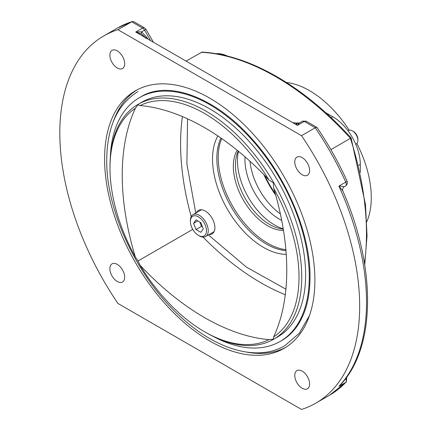 <?xml version="1.0" encoding="UTF-8"?>
<svg xmlns="http://www.w3.org/2000/svg" width="431" height="431" viewBox="0 0 431 431"><rect width="100%" height="100%" fill="white"/><g stroke="black" fill="none" stroke-linecap="round" stroke-linejoin="round"><path stroke-width="0.65" d="M330.895 149.622L350.769 138.146M186.047 61.083L202.058 52.092C225.93 53.536 250.864 61.73 276.853 76.675C302.761 91.706 327.517 112.13 351.114 137.947L351.093 137.963M302.19 174.754A10.484 6.05 60 0 1 295.343 165.515A10.484 6.05 60 0 1 296.948 157.116A10.484 6.05 60 0 1 302.19 157.633A10.484 6.05 60 0 1 309.038 166.872A10.484 6.05 60 0 1 307.432 175.272A10.484 6.05 60 0 1 302.19 174.754M117.28 67.996A10.484 6.05 60 0 1 110.433 58.761A10.484 6.05 60 0 1 112.038 50.362A10.484 6.05 60 0 1 117.28 50.88A10.484 6.05 60 0 1 124.133 60.119A10.484 6.05 60 0 1 122.523 68.518A10.484 6.05 60 0 1 117.28 67.996M117.28 281.513A10.484 6.05 60 0 1 110.433 272.273A10.484 6.05 60 0 1 112.038 263.874A10.484 6.05 60 0 1 117.28 264.392A10.484 6.05 60 0 1 124.133 273.631A10.484 6.05 60 0 1 122.523 282.03A10.484 6.05 60 0 1 117.28 281.513M302.19 388.266A10.484 6.05 60 0 1 295.343 379.027A10.484 6.05 60 0 1 296.948 370.628A10.484 6.05 60 0 1 302.19 371.145A10.484 6.05 60 0 1 309.038 380.384A10.484 6.05 60 0 1 307.432 388.784A10.484 6.05 60 0 1 302.19 388.266M209.735 340.986A148.7 85.855 60 0 1 112.593 209.951A148.7 85.855 60 0 1 135.388 90.796A148.7 85.855 60 0 1 209.735 98.16A148.7 85.855 60 0 1 306.883 229.195A148.7 85.855 60 0 1 284.088 348.35A148.7 85.855 60 0 1 209.735 340.986M137.053 89.874A148.7 85.855 -120 0 0 113.261 121.736M110.277 158.15A140.743 81.26 60 0 1 139.364 97.686A140.743 81.26 60 0 1 209.735 104.658A140.743 81.26 60 0 1 301.678 228.678A140.743 81.26 60 0 1 280.107 341.46A140.743 81.26 60 0 1 213.2 336.417M109.997 168.025L109.997 166.441A135.598 78.286 60 0 1 138.082 104.367A135.598 78.286 60 0 1 205.878 111.085A135.598 78.286 60 0 1 294.465 230.574A135.598 78.286 60 0 1 273.68 339.229A135.598 78.286 60 0 1 205.878 332.517L204.504 331.725A133.658 77.165 60 0 1 140.059 265.2L138.028 260.976L135.382 257.102A133.658 77.165 60 0 1 109.997 168.025A133.658 77.165 60 0 1 135.382 108.262L138.028 104.701L140.059 105.563A133.658 77.165 60 0 1 204.504 113.461A133.658 77.165 60 0 1 268.955 179.98L273.367 182.836L273.631 188.083A133.658 77.165 60 0 1 273.631 336.923L273.367 339.111L268.955 339.623A133.658 77.165 60 0 1 204.504 331.725L205.878 332.517M138.082 104.367L141.939 102.142A135.598 78.286 60 0 1 209.735 108.854A135.598 78.286 60 0 1 298.322 228.349A135.598 78.286 60 0 1 277.537 337.004L273.68 339.229M273.631 188.083A232.815 134.418 60 0 1 286.771 270.086A232.815 134.418 60 0 1 273.631 336.923M209.078 234.523A13.587 7.844 -120 0 0 212.084 233.909A13.587 7.844 -120 0 0 214.169 223.021A13.587 7.844 -120 0 0 205.291 211.045A13.587 7.844 -120 0 0 198.497 210.371A13.587 7.844 -120 0 0 196.461 212.666M200.873 209.735A13.587 7.844 -120 0 0 200.577 210.29M217.86 135.932A72.128 41.645 -120 0 0 263.53 247.41A72.128 41.645 -120 0 0 286.227 254.36M220.941 138.039A69.887 40.347 -120 0 0 266.272 243.994A69.887 40.347 -120 0 0 285.947 250.632M366.797 221.728A87.358 50.438 -120 0 0 356.857 143.48M349.196 130.21A87.358 50.438 -120 0 0 309.512 90.639A87.358 50.438 -120 0 0 286.399 82.477M275.334 193.858A79.595 45.955 60 0 1 264.801 175.622M275.711 195.195A77.65 44.835 60 0 1 263.837 174.625M301.522 409.45A212.025 122.415 -120 0 0 315.751 403.195A212.025 122.415 -120 0 0 301.522 135.679L117.949 29.696A212.025 122.415 -120 0 0 103.726 35.951A212.025 122.415 -120 0 0 117.949 303.467L301.522 409.45M301.522 135.679L315.25 127.754L304.318 121.445A3.884 2.241 60 0 0 302.379 121.251L299.4 122.975L297.455 125.405L135.743 32.045L141.567 31.851L147.057 37.648L146.254 38.111L141.567 34.092L135.743 32.045L142.607 28.08A3.884 2.241 -60 0 1 144.547 27.886L133.896 21.739L132.172 21.55L117.949 29.696M246.225 352.041A148.7 85.855 -120 0 0 285.715 347.37M343.69 381.101L338.906 386.348A212.025 122.415 -120 0 0 338.906 186.095C341.955 186.24 343.658 186.504 344.003 186.887L344.003 186.887C343.577 185.723 341.848 191.407 342.726 190.728L338.906 186.095L345.77 182.135A212.025 122.415 -120 0 0 315.25 127.754L316.914 127.404L306.263 121.251A3.884 2.241 120 0 0 304.318 121.445L297.455 125.405L295.515 122.975L292.439 122.512M316.914 127.404L317.087 127.565C328.611 144.595 338.604 162.428 347.063 181.074A3.884 0.533 -24.4 0 1 345.77 182.135A3.884 2.241 -120 0 1 345.468 186.036C347.289 184.7 347.822 183.046 347.063 181.074M315.751 403.195L329.473 395.27A212.025 122.415 -120 0 0 345.77 382.389L338.906 386.348L340.301 385.023M150.608 40.622L144.547 30.127L141.567 31.851A3.884 1.293 -60 0 0 141.567 34.092L144.913 37.341M299.4 122.975A3.884 3.884 180 0 1 295.515 122.975L299.4 122.975M296.097 124.624A3.884 3.168 60 0 0 296.846 124.424M145.635 38.467L146.254 38.111M296.857 124.44L296.318 124.753L296.857 124.44M360.305 172.459L360.305 164.346A38.828 22.417 -120 0 0 332.851 116.79L325.82 112.733M227.439 56.057A38.828 22.417 -120 0 0 216.103 53.681M140.059 105.563A232.815 134.418 60 0 1 268.955 179.98M192.749 229.384L138.028 260.976M135.382 257.102A232.815 134.418 60 0 1 135.382 108.262M268.955 339.623A232.815 134.418 60 0 1 140.059 265.2M187.55 118.821L186.898 164.066L195.782 213.059M208.399 234.917L246.387 267.107L285.893 289.163M213.194 232.147A13.587 7.844 -120 0 0 213.824 232.169M285.872 249.7A69.887 40.347 60 0 1 221.976 181.559A69.887 40.347 60 0 1 221.712 138.577M237.206 150.268A48.531 28.02 -120 0 0 235.929 182.959A48.531 28.02 -120 0 0 283.49 230.434M238.219 151.092A48.531 28.02 -120 0 0 237.696 152.272A48.531 28.02 -120 0 0 238.036 181.742A48.531 28.02 -120 0 0 281.998 229.006A48.531 28.02 -120 0 0 283.286 229.147M238.488 151.313A52.415 30.262 -120 0 0 240.256 178.741A52.415 30.262 -120 0 0 283.226 228.802M245.034 156.852A48.531 28.02 -120 0 0 247.55 176.252A48.531 28.02 -120 0 0 281.707 220.365M250.007 161.275A48.531 28.02 -120 0 0 252.404 173.445A48.531 28.02 -120 0 0 280.36 213.846M190.394 221.469L190.394 220.435A12.618 7.284 60 0 1 193.013 214.66A12.618 7.284 60 0 1 202.732 218.043A12.618 7.284 60 0 1 208.243 230.741A12.618 7.284 60 0 1 205.63 236.517A12.618 7.284 60 0 1 199.321 235.892L198.427 235.374A11.357 6.557 60 0 1 190.394 221.469A11.357 6.557 60 0 1 198.427 216.831A11.357 6.557 60 0 1 206.46 230.741A11.357 6.557 60 0 1 198.427 235.374M200.841 222.665L203.26 228.893L200.841 232.325L196.013 229.54L193.594 223.312L196.013 219.88L200.841 222.665M197.781 220.898L193.594 223.312M199.844 222.089L201.503 226.367L196.013 229.54M201.503 226.367L202.5 226.948M355.753 144.234L356.275 143.938A7.763 4.482 -120 0 0 357.881 140.382A7.763 4.482 -120 0 0 352.391 130.868A7.763 4.482 -120 0 0 348.507 130.485L347.989 130.787M352.391 130.868L353.339 131.417A6.427 3.712 -120 0 1 357.881 139.288L357.881 140.382M364.502 263.4A256.251 147.946 -120 0 0 350.435 138.34A256.251 147.946 -120 0 0 275.883 76.772A256.251 147.946 -120 0 0 201.331 52.259M144.547 27.886L145.969 29.308L144.547 30.127A3.884 2.241 -120 0 0 142.607 28.08L131.676 21.771A212.025 122.415 -120 0 0 117.453 28.026L103.726 35.951M346.756 377.082L346.341 381.936A3.884 3.125 -136.4 0 1 345.77 382.389A3.884 2.241 -120 0 0 345.684 378.542M147.057 37.648L147.86 39.038M346.89 377.319L346.368 377.621M358.689 165.272L360.305 164.346M332.851 116.79L331.234 117.722M182.426 116.569A230.035 132.813 -120 0 0 191.213 216.604M203.044 237.098A230.035 132.813 -120 0 0 285.284 294.729M283.399 339.558L280.107 341.46M342.726 190.728C376.419 267.285 376.064 347.612 340.269 385.055M346.341 381.936L329.473 395.27M132.172 21.55L117.453 28.026M302.379 121.251L306.263 121.251M345.468 186.036L343.992 186.892M145.969 29.308L153.447 42.265M142.661 95.784L139.364 97.686M364.739 264.887L367.029 235.843L365.488 204.569L351.114 137.947M141.018 96.733C167.885 80.101 214.315 96.689 251.149 137.995C286.405 176.214 310.498 233.381 310.024 277.305C309.911 297.417 305.665 313.623 297.288 325.922C292.994 332.145 287.822 337.004 281.755 340.506M138.006 91.523C117.464 104.27 107.039 127.075 106.732 159.933C106.074 211.039 137.43 277.72 180.136 316.392C215.759 349.724 257.388 361.986 284.767 345.721L299.249 333.325L309.469 315.621M193.013 214.66L201.503 209.757M205.63 236.517L214.121 231.614"/></g></svg>
